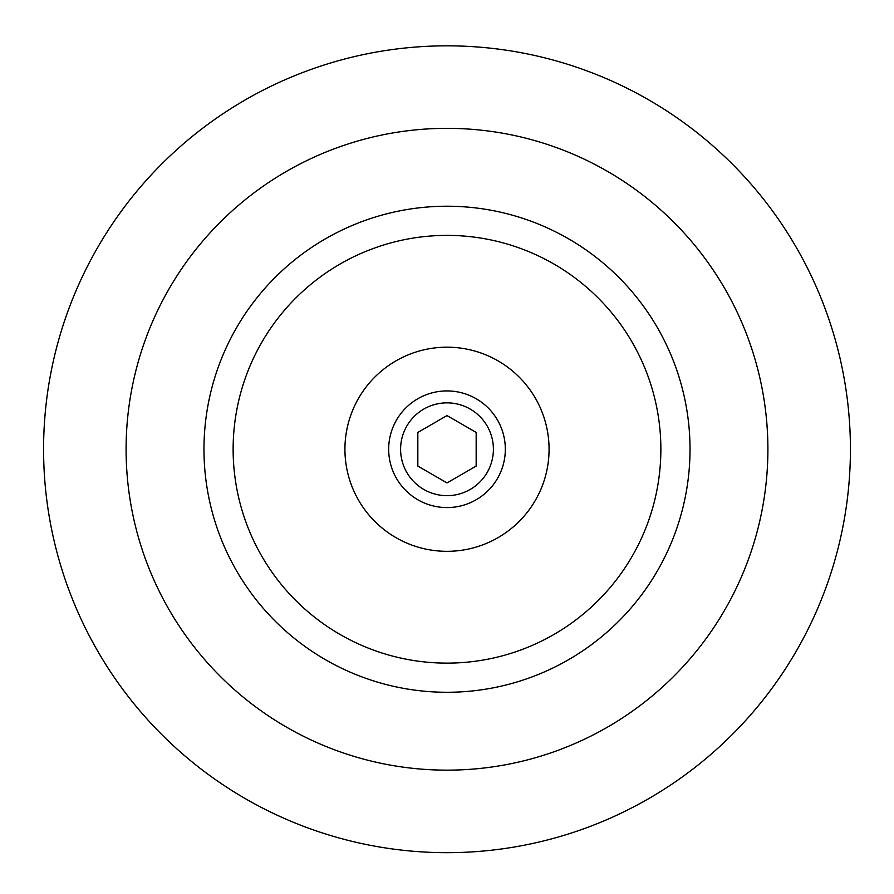 <?xml version="1.0" encoding="UTF-8"?>
<svg xmlns="http://www.w3.org/2000/svg" width="894" height="894" viewBox="0 0 894 894"><rect width="100%" height="100%" fill="white"/><g stroke="black" fill="none" stroke-linecap="round" stroke-linejoin="round"><path stroke-width="1.34" d="M447 206.223A243.034 243.034 0 0 1 657.47 570.763A243.034 243.034 0 0 1 236.53 570.763A243.034 243.034 0 0 1 447 206.223M447 45.829A403.429 403.429 0 0 1 796.375 650.966A403.429 403.429 0 0 1 97.625 650.966A403.429 403.429 0 0 1 447 45.829M447 347.185A102.072 102.072 0 0 1 535.394 500.294A102.072 102.072 0 0 1 358.606 500.294A102.072 102.072 0 0 1 447 347.185M447 235.39A213.867 213.867 0 0 1 632.214 556.191A213.867 213.867 0 0 1 261.786 556.191A213.867 213.867 0 0 1 447 235.39M447 402.859A46.399 46.399 0 0 1 487.185 472.457A46.399 46.399 0 0 1 406.815 472.457A46.399 46.399 0 0 1 447 402.859M447 482.928L476.167 466.087L476.167 432.417L447 415.576L417.833 432.417L417.833 466.087L447 482.928M447 390.924A58.322 58.322 0 0 1 497.511 478.413A58.322 58.322 0 0 1 396.489 478.413A58.322 58.322 0 0 1 447 390.924M447 128.345A320.912 320.912 0 0 1 724.911 609.708A320.912 320.912 0 0 1 169.089 609.708A320.912 320.912 0 0 1 447 128.345"/></g></svg>
